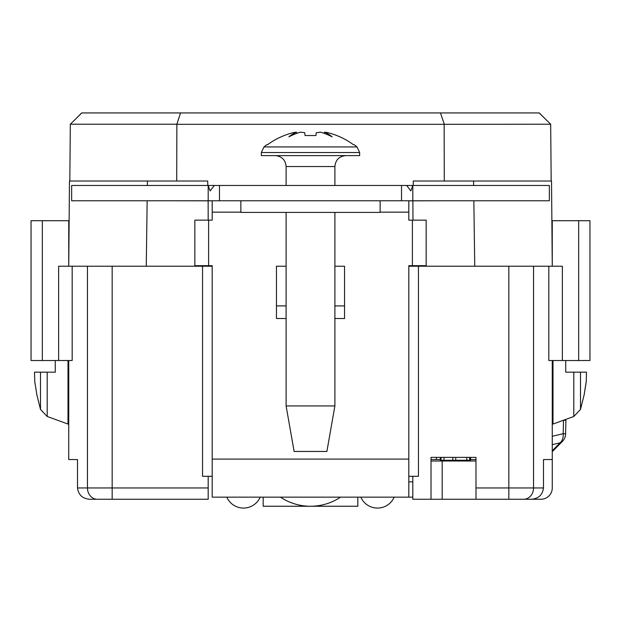 <?xml version="1.0" encoding="UTF-8"?>
<svg xmlns="http://www.w3.org/2000/svg" width="621" height="621" viewBox="0 0 621 621"><rect width="100%" height="100%" fill="white"/><g stroke="black" fill="none" stroke-linecap="round" stroke-linejoin="round"><path stroke-width="0.93" d="M286.102 212.421L286.102 405.94L334.898 405.94L334.898 212.421M345.819 155.615C339.182 156.267 335.542 159.907 334.898 166.544L334.898 185.477M286.102 405.94L294.113 451.451L326.887 451.451L334.898 405.94M359.652 155.615L261.348 155.615L261.348 152.533L359.652 152.533L359.652 155.615M359.652 152.533L357.021 146.929L263.979 146.929L261.348 152.533M263.979 146.929A72.82 72.82 0 0 1 266.805 144.693L267.581 144.693A72.362 72.362 0 0 1 294.478 132.389A71.205 50.332 87.9 0 1 296.496 132.226A72.114 43.307 -105.2 0 0 288.874 136.868A72.114 55.642 109.2 0 1 300.285 132.226A71.205 50.332 87.9 0 1 304.709 132.731A72.812 1.087 85.9 0 1 305.043 135.525L315.957 135.525A72.812 1.087 -85.9 0 1 316.291 132.731A71.205 50.332 -87.9 0 1 320.715 132.226A72.114 55.642 -109.2 0 1 332.126 136.868A72.114 43.307 105.2 0 0 324.504 132.226A71.205 50.332 -87.9 0 1 326.522 132.389A71.205 50.332 -87.9 0 0 324.504 132.226L324.309 133.383M326.522 132.389A72.362 72.362 0 0 1 353.419 144.693L354.195 144.693A72.82 72.82 0 0 1 357.021 146.929M296.496 132.226L296.691 133.383M412.825 185.477L549.352 185.477L549.352 200.769L380.137 200.769L380.137 212.421L240.863 212.421L240.863 200.769L71.648 200.769L71.648 185.477L412.825 185.477L410.861 190.942L406.685 185.477M380.137 200.769L240.863 200.769M442.175 461.015L442.175 499.245L431.021 499.245L431.021 457.374L475.989 457.374L475.989 499.245L540.976 499.245A11.287 11.287 0 0 0 552.263 487.959L552.263 360.522M475.989 487.959L543.491 487.959L543.491 459.556L552.263 459.556M475.989 459.556L470.454 459.556M440.312 459.556L431.021 459.556M431.021 499.245L412.81 499.245L412.81 476.307M418.453 266.215L418.453 476.307L408.804 476.307M68.737 266.207L69.474 181.014L68.737 266.207L68.737 220.703L31.05 220.703L31.05 360.522L58.638 360.522L58.638 266.215L72.176 266.215L72.176 360.522L58.638 360.522M552.263 266.215L551.526 181.014L552.263 266.207L552.263 220.703L589.95 220.703L589.95 360.522L578.663 360.522L578.663 220.703M68.737 454.098L68.737 360.522L68.737 459.556L77.509 459.556L77.509 487.959L208.19 487.959L208.19 476.307M444.287 181.014L444.139 124.316L176.861 124.316L176.713 181.014M212.196 266.215L87.46 266.215L146.261 266.215L147.154 200.769M508.832 266.215L508.832 499.245L523.72 499.245A11.287 9.82 90 0 0 533.54 487.959L533.54 266.215L408.804 266.215M412.872 200.847L412.981 220.152M212.196 476.307L202.547 476.307L202.547 266.215M552.263 448.269L552.263 431.153L552.263 448.269A11.287 11.287 0 0 1 552.263 448.277L552.263 448.269M562.362 360.522L548.824 360.522L548.824 266.215L562.362 266.215L562.362 360.522L578.663 360.522M442.175 499.245L475.989 499.245M112.168 266.215L112.168 499.245L97.28 499.245L208.19 499.245L208.19 487.959M523.72 499.245L531.009 499.245C538.345 498.818 542.506 495.053 543.491 487.959M77.509 487.959C78.518 495.077 82.678 498.842 89.991 499.245L97.28 499.245A11.287 9.82 -90 0 1 87.46 487.959L87.46 266.215L72.176 266.215M441.05 457.374L441.05 460.239L440.312 460.239L440.312 457.374M441.05 460.239L470.454 460.239L470.454 457.374M469.717 460.239L469.717 457.374M466.782 460.239L466.782 457.374M455.752 460.239L455.752 457.374M452.81 460.239L452.81 457.374M443.992 460.239L443.992 457.374M176.861 124.316L180.54 112.929L539.292 112.929L544.959 118.595M76.041 118.595L81.708 112.929L180.54 112.929M551.526 181.014L413.299 181.014L413.206 185.477M208.19 220.152L208.128 200.847M207.794 185.477L207.701 181.014L69.474 181.014M474.739 266.215L473.846 200.769M473.637 185.477L473.575 181.014M412.981 266.215L412.981 265.672M208.602 265.672L194.839 265.672L194.839 220.152L208.602 220.152L208.602 265.672L212.196 265.672L212.196 459.098L408.804 459.098L408.804 265.672L426.161 265.672L426.161 220.152L408.804 220.152L408.804 212.141L380.137 212.141M147.363 185.477L147.425 181.014M208.19 266.215L208.19 265.672M208.602 220.152L212.196 220.152L212.196 200.847L173.958 200.769M176.713 124.216L70.32 124.216L69.824 181.014M539.191 112.929L550.68 124.216L444.139 124.316M550.68 124.316L549.507 124.316M440.46 112.929L444.287 124.216M408.804 481.857L412.81 481.857M447.042 200.769L408.804 200.847L408.804 212.141M412.81 497.149L212.196 497.149L212.196 459.098M208.175 185.477L210.146 190.934L214.315 185.477M366.227 185.477L360.879 185.477M245.148 185.477L237.238 185.477M349.538 185.477L341.628 185.477M385.688 185.477L380.557 185.477M208.19 186.044L208.19 200.769M412.81 200.769L412.81 186.052M260.191 497.149A18.203 18.203 0 0 1 226.82 497.149A18.203 18.203 -90 0 0 243.502 508.071M394.18 497.149A18.203 18.203 0 0 1 360.809 497.149M408.804 459.098L408.804 497.149M563.48 420.238A443.215 278.938 -90 0 1 563.169 433.683A10.922 8.399 76.6 0 1 560.072 442.827A443.51 105.826 -30.5 0 1 552.263 450.768M552.263 451.677L562.548 441.267A10.922 8.042 -136 0 1 560.072 442.827L552.263 444.675M565.816 420.223L564.264 420.223M34.931 383.002L34.993 383.452M68.007 360.522L68.007 424.058L68.737 424.058M55.269 360.522L55.269 372.173L34.528 372.173L34.737 381.441L36.748 394.017M47.204 416.481L47.204 372.173L40.497 372.173L40.497 409.425L36.655 394.017L40.497 409.425L47.204 416.481L68.007 424.058M34.776 381.775L34.675 380.603M586.069 383.002L584.252 394.017L586.263 381.441L586.472 372.173L565.731 372.173L565.731 360.522M580.503 372.173L580.503 409.425L573.796 416.481L552.993 424.058L552.993 360.522M334.898 305.905L344.546 305.905L344.546 318.519L334.898 318.519M286.102 318.519L276.454 318.519L276.454 266.215L286.102 266.215M334.898 266.215L344.546 266.215L344.546 305.905M276.454 305.905L286.102 305.905M475.989 461.015L431.021 461.015M357.82 497.149L357.82 506.247L263.18 506.247L263.18 497.149M334.898 166.544L286.102 166.544L286.102 185.477M470.594 459.556L470.594 457.374M436.416 457.374L436.416 459.556M42.337 220.703L42.337 360.522M533.54 266.215L548.824 266.215M412.398 265.672L412.398 220.152M401.523 200.769L401.523 185.477M219.477 200.769L219.477 185.477M240.863 212.141L212.196 212.141M562.548 441.267A10.922 10.922 0 0 0 565.599 434.04A10.922 0.435 -178.1 0 0 563.169 433.683L552.263 436.276M573.796 416.481L573.796 372.173M286.102 166.544C285.668 160.692 282.602 157.097 276.888 155.755L275.181 155.615M280.459 497.149A54.112 54.112 0 0 0 340.541 497.149M550.68 124.216L551.176 181.014M81.809 112.929L70.32 124.216M565.599 434.04L565.917 420.223M580.503 409.425L584.345 394.017L580.503 409.425M552.993 424.058L552.263 424.058"/></g></svg>
